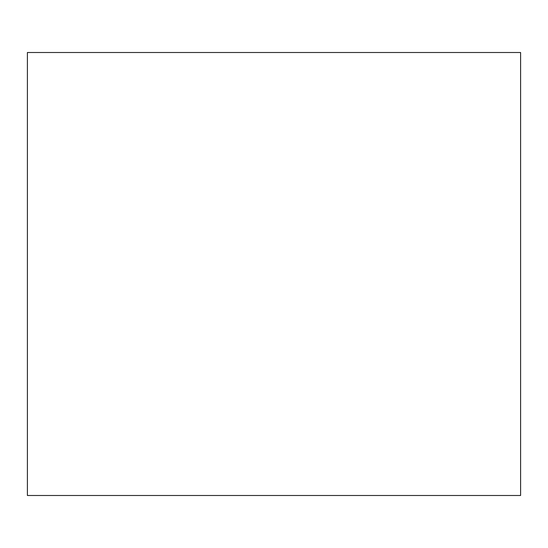 <?xml version="1.0" encoding="UTF-8"?>
<svg xmlns="http://www.w3.org/2000/svg" width="548" height="548" viewBox="0 0 548 548"><rect width="100%" height="100%" fill="white"/><g stroke="black" fill="none" stroke-linecap="round" stroke-linejoin="round"><path stroke-width="0.82" d="M27.4 52.505L520.6 52.505L520.6 495.495L27.4 495.495L27.4 52.505"/></g></svg>

